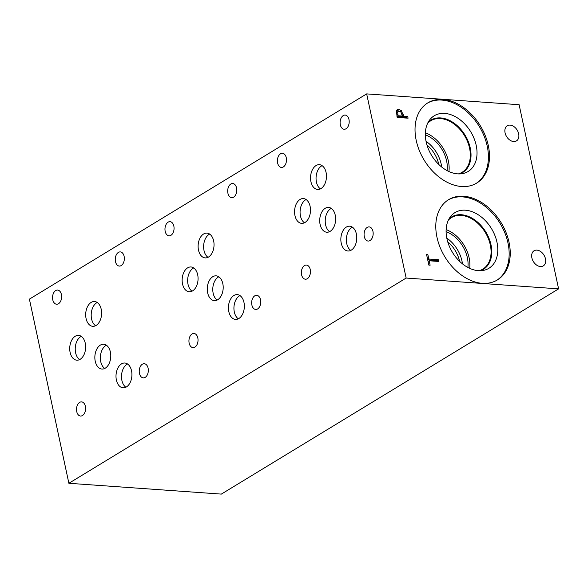 <?xml version="1.0" encoding="UTF-8"?>
<svg xmlns="http://www.w3.org/2000/svg" width="588" height="588" viewBox="0 0 588 588"><rect width="100%" height="100%" fill="white"/><g stroke="black" fill="none" stroke-linecap="round" stroke-linejoin="round"><path stroke-width="0.88" d="M366.669 93.896L29.4 299.13L68.877 483.285L406.146 278.05L366.669 93.896L519.123 104.715L558.6 288.87L406.146 278.05M438.413 259.712L438.788 261.462L429.181 260.778L430.129 265.188L428.843 265.1L426.572 254.523L427.866 254.619L428.806 259.029L438.413 259.712L437.046 260.543L437.222 261.351M428.806 259.029L427.689 259.712M427.719 259.881L437.046 260.543M427.866 254.619L426.741 255.302M429.181 260.778L428.064 261.462M558.6 288.87L221.331 494.104L68.877 483.285M398.061 115.763L402.398 116.064L400.891 112.021L399.12 111.161L398.157 111.345L397.664 111.992L398.061 115.763L396.966 116.424M398.157 111.345L396.268 112.925M397.01 116.608L401.038 116.894L402.398 116.064M396.687 110.177L399.987 111.492M396.415 110.72L397.282 109.603L398.679 109.339L401.347 110.662L403.64 116.152L407.697 116.446L408.072 118.188L397.179 117.416L396.415 110.72M407.697 116.446L406.337 117.269L406.506 118.078M403.64 116.152L402.273 116.983L406.337 117.269M402.118 116.24L402.273 116.983M416.216 140.422A46.966 32.906 -121.3 0 1 427.844 102.856A46.966 32.906 -121.3 0 1 488.305 145.537A46.966 32.906 -121.3 0 1 476.67 183.096A46.966 32.906 -121.3 0 1 416.216 140.422M436.972 237.229A46.966 32.906 -121.3 0 1 448.6 199.67A46.966 32.906 -121.3 0 1 509.054 242.352A46.966 32.906 -121.3 0 1 497.426 279.91A46.966 32.906 -121.3 0 1 436.972 237.229M513.633 141.532A8.857 6.203 -121.3 0 1 505.658 134.733A8.857 6.203 -121.3 0 1 507.268 125.758A8.857 6.203 -121.3 0 1 510.112 125.112A8.857 6.203 -121.3 0 1 518.079 131.91A8.857 6.203 -121.3 0 1 516.47 140.885A8.857 6.203 -121.3 0 1 513.633 141.532M540.431 266.548A8.857 6.203 -121.3 0 1 532.456 259.742A8.857 6.203 -121.3 0 1 534.066 250.775A8.857 6.203 -121.3 0 1 536.91 250.128A8.857 6.203 -121.3 0 1 544.885 256.927A8.857 6.203 -121.3 0 1 543.275 265.901A8.857 6.203 -121.3 0 1 540.431 266.548M448.071 200.001A46.966 32.906 -121.3 0 1 507.981 242.998A46.966 32.906 -121.3 0 1 496.882 280.226M446.917 238.669A32.605 22.844 -121.3 0 1 450.452 216.7A32.605 22.844 -121.3 0 1 476.258 213.584A32.605 22.844 -121.3 0 1 496.963 242.219A32.605 22.844 -121.3 0 1 483.152 270.443A32.605 22.844 -121.3 0 1 446.917 238.669M448.982 218.949A30.65 21.477 -121.3 0 1 451.555 216.972A30.65 21.477 -121.3 0 1 491.009 244.821A30.65 21.477 -121.3 0 1 483.417 269.333A30.65 21.477 -121.3 0 1 480.484 270.715M451.555 216.972A30.65 21.477 -121.3 0 1 491.002 244.829A30.65 21.477 -121.3 0 1 483.417 269.333M479.161 270.708A30.157 21.131 58.7 0 0 482.851 269.098A30.157 21.131 58.7 0 0 490.319 244.983A30.157 21.131 58.7 0 0 461.183 215.384A30.157 21.131 58.7 0 0 451.503 217.582A30.157 21.131 58.7 0 0 448.379 220.118M426.976 145.023A25.71 18.015 -121.3 0 1 438.817 164.486M447.733 241.837A25.71 18.015 -121.3 0 1 459.573 261.3M441.691 167.021A27.834 19.507 58.7 0 0 426.05 141.311M448.931 171.527A30.157 21.131 58.7 0 0 425.374 132.814M447.108 170.616A27.834 19.507 58.7 0 0 425.337 134.85M427.623 123.304A30.157 21.131 -121.3 0 1 430.747 120.768A30.157 21.131 -121.3 0 1 440.427 118.57A30.157 21.131 -121.3 0 1 469.562 148.169A30.157 21.131 -121.3 0 1 462.095 172.284A30.157 21.131 -121.3 0 1 458.412 173.894M462.447 263.836A27.834 19.507 58.7 0 0 446.806 238.125M469.687 268.341A30.157 21.131 58.7 0 0 446.13 229.629M467.864 267.43A27.834 19.507 58.7 0 0 446.094 231.665M427.314 103.194A46.966 32.906 -121.3 0 1 487.231 146.184A46.966 32.906 -121.3 0 1 476.133 183.419M426.16 141.855A32.605 22.844 -121.3 0 1 429.696 119.886A32.605 22.844 -121.3 0 1 455.509 116.769A32.605 22.844 -121.3 0 1 476.206 145.405A32.605 22.844 -121.3 0 1 462.403 173.629A32.605 22.844 -121.3 0 1 426.16 141.855M428.226 122.135A30.65 21.477 -121.3 0 1 430.798 120.158A30.65 21.477 -121.3 0 1 470.253 148.007A30.65 21.477 -121.3 0 1 462.66 172.519A30.65 21.477 -121.3 0 1 459.728 173.901M430.798 120.158A30.65 21.477 -121.3 0 1 470.246 148.014A30.65 21.477 -121.3 0 1 462.66 172.527M61.417 294.514A7.093 4.535 94.1 0 1 56.588 304.224A7.093 4.535 94.1 0 1 52.766 299.777A7.093 4.535 94.1 0 1 57.595 290.075A7.093 4.535 94.1 0 1 61.417 294.514M148.102 368.161A7.093 4.535 94.1 0 1 143.274 377.871A7.093 4.535 94.1 0 1 139.452 373.424A7.093 4.535 94.1 0 1 144.281 363.715A7.093 4.535 94.1 0 1 148.102 368.161M173.842 226.108A7.093 4.535 94.1 0 1 169.013 235.817A7.093 4.535 94.1 0 1 165.191 231.371A7.093 4.535 94.1 0 1 170.02 221.661A7.093 4.535 94.1 0 1 173.842 226.108M260.521 299.755A7.093 4.535 94.1 0 1 255.699 309.457A7.093 4.535 94.1 0 1 251.877 305.018A7.093 4.535 94.1 0 1 256.699 295.308A7.093 4.535 94.1 0 1 260.521 299.755M197.811 337.916A7.093 4.535 94.1 0 1 192.982 347.626A7.093 4.535 94.1 0 1 189.16 343.179A7.093 4.535 94.1 0 1 193.989 333.469A7.093 4.535 94.1 0 1 197.811 337.916M236.552 187.947A7.093 4.535 94.1 0 1 231.731 197.649A7.093 4.535 94.1 0 1 227.909 193.209A7.093 4.535 94.1 0 1 232.73 183.5A7.093 4.535 94.1 0 1 236.552 187.947M85.385 406.323A7.093 4.535 94.1 0 1 80.556 416.032A7.093 4.535 94.1 0 1 76.734 411.585A7.093 4.535 94.1 0 1 81.563 401.883A7.093 4.535 94.1 0 1 85.385 406.323M124.127 256.353A7.093 4.535 94.1 0 1 119.305 266.063A7.093 4.535 94.1 0 1 115.483 261.616A7.093 4.535 94.1 0 1 120.312 251.907A7.093 4.535 94.1 0 1 124.127 256.353M106.391 345.215A12.429 7.938 -85.9 0 0 100.746 361.642A12.429 7.938 -85.9 0 0 104.737 368.463M110.39 352.036A12.429 7.938 94.1 0 1 101.93 369.043A12.429 7.938 94.1 0 1 95.234 361.252A12.429 7.938 94.1 0 1 103.694 344.245A12.429 7.938 94.1 0 1 110.39 352.036M81.262 336.358A12.429 7.938 -85.9 0 0 75.617 352.785A12.429 7.938 -85.9 0 0 79.615 359.606M85.26 343.179A12.429 7.938 94.1 0 1 76.808 360.187A12.429 7.938 94.1 0 1 70.112 352.396A12.429 7.938 94.1 0 1 78.564 335.388A12.429 7.938 94.1 0 1 85.26 343.179M218.817 276.801A12.429 7.938 -85.9 0 0 213.165 293.236A12.429 7.938 -85.9 0 0 217.163 300.049M222.808 283.622A12.429 7.938 94.1 0 1 214.355 300.63A12.429 7.938 94.1 0 1 207.66 292.846A12.429 7.938 94.1 0 1 216.112 275.838A12.429 7.938 94.1 0 1 222.808 283.622M193.687 267.944A12.429 7.938 -85.9 0 0 188.042 284.371A12.429 7.938 -85.9 0 0 192.033 291.192M197.686 274.765A12.429 7.938 94.1 0 1 189.226 291.773A12.429 7.938 94.1 0 1 182.53 283.982A12.429 7.938 94.1 0 1 190.99 266.974A12.429 7.938 94.1 0 1 197.686 274.765M331.257 208.395A12.429 7.938 -85.9 0 0 325.612 224.822A12.429 7.938 -85.9 0 0 329.603 231.643M335.256 215.215A12.429 7.938 94.1 0 1 326.796 232.223A12.429 7.938 94.1 0 1 320.1 224.432A12.429 7.938 94.1 0 1 328.56 207.424A12.429 7.938 94.1 0 1 335.256 215.215M306.113 199.538A12.429 7.938 -85.9 0 0 300.461 215.965A12.429 7.938 -85.9 0 0 304.459 222.786M310.104 206.351A12.429 7.938 94.1 0 1 301.651 223.359A12.429 7.938 94.1 0 1 294.956 215.576A12.429 7.938 94.1 0 1 303.408 198.568A12.429 7.938 94.1 0 1 310.104 206.351M352.388 227.166A12.429 7.938 -85.9 0 0 346.744 243.594A12.429 7.938 -85.9 0 0 350.742 250.414M356.387 233.987A12.429 7.938 94.1 0 1 347.927 250.995A12.429 7.938 94.1 0 1 341.231 243.204A12.429 7.938 94.1 0 1 349.691 226.196A12.429 7.938 94.1 0 1 356.387 233.987M322.084 165.654A12.429 7.938 -85.9 0 0 316.44 182.082A12.429 7.938 -85.9 0 0 320.438 188.902M326.083 172.468A12.429 7.938 94.1 0 1 317.63 189.476A12.429 7.938 94.1 0 1 310.934 181.692A12.429 7.938 94.1 0 1 319.387 164.684A12.429 7.938 94.1 0 1 326.083 172.468M239.963 295.573A12.429 7.938 -85.9 0 0 234.318 312.007A12.429 7.938 -85.9 0 0 238.316 318.821M243.961 302.394A12.429 7.938 94.1 0 1 235.509 319.402A12.429 7.938 94.1 0 1 228.813 311.618A12.429 7.938 94.1 0 1 237.265 294.61A12.429 7.938 94.1 0 1 243.961 302.394M209.651 234.083A12.429 7.938 -85.9 0 0 204.007 250.51A12.429 7.938 -85.9 0 0 208.005 257.331M213.65 240.896A12.429 7.938 94.1 0 1 205.197 257.904A12.429 7.938 94.1 0 1 198.501 250.12A12.429 7.938 94.1 0 1 206.954 233.113A12.429 7.938 94.1 0 1 213.65 240.896M127.545 363.987A12.429 7.938 -85.9 0 0 121.892 380.414A12.429 7.938 -85.9 0 0 125.891 387.235M131.536 370.808A12.429 7.938 94.1 0 1 123.083 387.815A12.429 7.938 94.1 0 1 116.387 380.024A12.429 7.938 94.1 0 1 124.84 363.016A12.429 7.938 94.1 0 1 131.536 370.808M97.233 302.489A12.429 7.938 -85.9 0 0 91.581 318.924A12.429 7.938 -85.9 0 0 95.579 325.737M101.224 309.31A12.429 7.938 94.1 0 1 92.772 326.318A12.429 7.938 94.1 0 1 86.076 318.527A12.429 7.938 94.1 0 1 94.528 301.519A12.429 7.938 94.1 0 1 101.224 309.31M286.268 157.724A7.093 4.535 94.1 0 1 281.439 167.433A7.093 4.535 94.1 0 1 277.617 162.986A7.093 4.535 94.1 0 1 282.446 153.277A7.093 4.535 94.1 0 1 286.268 157.724M372.946 231.341A7.093 4.535 94.1 0 1 368.117 241.051A7.093 4.535 94.1 0 1 364.295 236.604A7.093 4.535 94.1 0 1 369.124 226.894A7.093 4.535 94.1 0 1 372.946 231.341M310.229 269.502A7.093 4.535 94.1 0 1 305.407 279.212A7.093 4.535 94.1 0 1 301.585 274.765A7.093 4.535 94.1 0 1 306.407 265.056A7.093 4.535 94.1 0 1 310.229 269.502M348.978 119.533A7.093 4.535 94.1 0 1 344.149 129.242A7.093 4.535 94.1 0 1 340.327 124.796A7.093 4.535 94.1 0 1 345.156 115.086A7.093 4.535 94.1 0 1 348.978 119.533M397.664 111.992L396.297 112.822M397.753 114.307L396.657 114.976M398.679 109.339L397.319 110.169M403.317 114.675L402.243 115.329M401.347 110.662L400.097 111.419"/></g></svg>
